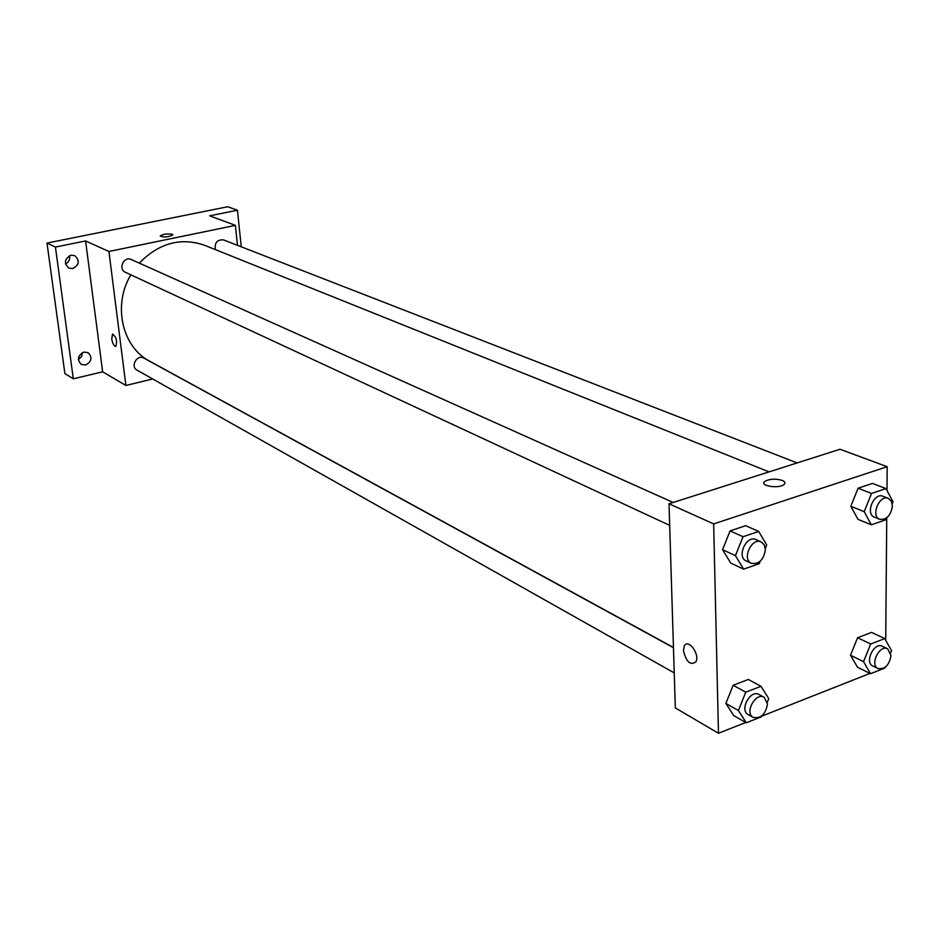 <?xml version="1.0" encoding="UTF-8"?>
<svg xmlns="http://www.w3.org/2000/svg" width="940" height="940" viewBox="0 0 940 940"><rect width="100%" height="100%" fill="white"/><g stroke="black" fill="none" stroke-linecap="round" stroke-linejoin="round"><path stroke-width="1.41" d="M78.349 359.515L81.486 356.66L82.497 352.571M65.53 263.964C68.832 262.154 70.159 259.393 69.537 255.68M152.691 378.973L125.89 385.471L102.648 371.829L73.308 378.785L64.895 373.615L47 243.072L227.703 206.741L237.456 210.208L241.251 246.809M73.308 378.785L55.437 247.067L47 243.072M55.437 247.067L85.587 240.957L108.934 251.474L235.4 225.365L209.655 215.836L237.456 210.208M160.176 235.928L160.176 235.928C163.255 234.095 167.273 233.543 172.232 234.283L172.772 235.012C167.637 237.28 163.442 237.585 160.176 235.928C163.255 234.095 167.273 233.543 172.232 234.272L172.807 234.8M83.86 352.089L88.16 352.688C92.59 357.517 91.732 361.618 85.587 365.002L81.204 364.368C76.833 359.515 77.726 355.426 83.86 352.089M70.958 255.21L74.8 255.657C79.935 260.627 79.242 264.939 72.733 268.57L68.796 268.1C63.732 263.094 64.46 258.805 70.958 255.21M102.648 371.829L85.587 240.957M769.073 471.88L204.567 245.27C180.762 237.103 159.001 243.049 139.285 263.118M130.848 274.821C112.471 305.241 122.13 347.13 149.824 361.254L673.463 647.495M125.89 385.471L108.934 251.474M235.4 225.365L237.479 245.34M673.463 647.707L143.82 358.105C137.064 354.016 130.002 366.577 137.04 370.149L674.25 672.911M797.144 462.927L223.52 239.912C217.105 239.5 214.414 242.743 215.436 249.629M673.158 502.465L131.201 259.499C123.88 255.833 117.829 269.157 125.384 272.283L669.68 525.366M115.702 346.413C113.928 346.073 112.6 343.558 111.742 338.882L112.518 334.147C116.184 336.661 117.324 340.715 115.937 346.32C114.116 346.413 112.718 343.934 111.731 338.882L112.753 334.053M745.761 722.472L718.466 733.259L675.331 707.938L669.01 503.793L840.019 449.25L887.172 466.71L886.972 490.48M718.466 733.259L713.66 523.909L669.01 503.793M713.66 523.909L887.172 466.71M764.819 481.397L764.819 481.386C769.695 478.836 775.5 478.507 782.245 480.411C785.076 481.656 785.64 483.043 783.937 484.558C778.661 489.082 758.733 485.733 764.819 481.386C769.695 478.824 775.5 478.495 782.245 480.411C785.076 481.668 785.64 483.054 783.937 484.558M761.846 715.81L761.447 716.809L746.313 722.789L733.788 715.645L725.868 703.437L733.177 685.248L748.334 679.456L733.177 685.248L725.868 703.437L738.394 710.511L745.761 692.181L760.989 686.306L768.755 698.655L767.322 702.192M886.455 518.01L885.715 519.832L871.357 524.814L857.985 519.362L850.806 506.272L858.079 488.213L872.473 483.419L858.079 488.213L850.806 506.272L864.189 511.666L871.533 493.453L885.974 488.589L893 501.819L892.213 503.758M885.48 667.012L884.493 668.175L870.511 673.698L863.531 661.654L870.675 644.006L884.74 638.589L891.578 650.703L890.685 652.889M869.947 673.416L761.694 716.174M886.749 517.787L885.703 640.316M760.143 561.321L759.179 563.73L743.587 569.135L730.732 563.072L722.566 549.688L730.086 530.9L745.69 525.695L730.086 530.9L722.566 549.688L735.433 555.658L743.023 536.716L758.698 531.441L766.688 544.977L765.313 548.42M870.511 673.698L857.503 667.224L850.512 655.239L857.597 637.731L871.603 632.385L857.597 637.731L850.512 655.239L863.531 661.654M683.451 650.433L684.273 646.097C688.057 637.943 700.194 654.322 695.894 661.866C690.301 665.708 686.153 661.901 683.451 650.433L684.285 646.097C688.068 637.943 700.206 654.322 695.894 661.866C690.301 665.708 686.153 661.901 683.451 650.433M887.642 648.788L882.343 646.262C874.177 641.75 864.224 662.383 872.802 666.002L878.077 668.599C884.963 669.48 889.264 665.132 890.991 655.544L887.642 648.788C879.476 644.276 869.488 664.98 878.077 668.599M870.675 644.006L857.597 637.731M884.74 638.589L871.603 632.385M857.503 667.224L850.512 655.239M746.313 722.789L738.394 710.511M764.138 697.28L759.027 694.484C750.473 689.149 739.122 710.123 748.158 714.565L753.234 717.432C760.895 718.759 765.654 714.271 767.486 703.954L764.138 697.28C755.584 691.946 744.186 712.99 753.234 717.432M745.761 692.181L733.177 685.248M760.989 686.306L748.334 679.456M733.788 715.645L725.868 703.437M871.357 524.814L864.189 511.666M888.335 498.376L882.883 496.25C873.942 492.172 865.023 513.98 874.341 517.129L879.758 519.315C886.655 519.949 890.861 515.519 892.401 506.014L891.343 501.173L888.335 498.376C879.382 494.287 870.44 516.166 879.758 519.315M871.533 493.453L858.079 488.213M885.974 488.589L872.473 483.419M857.985 519.362L850.806 506.272M743.587 569.135L735.433 555.658M761.224 541.957L755.971 539.595C746.489 534.707 736.279 556.973 746.184 560.933L751.401 563.354C759.109 564.399 763.762 559.817 765.383 549.595L764.243 544.847L761.224 541.957C751.73 537.046 741.484 559.406 751.401 563.354M743.023 536.716L730.086 530.9M758.698 531.441L745.69 525.695M730.732 563.072L722.566 549.688"/></g></svg>
